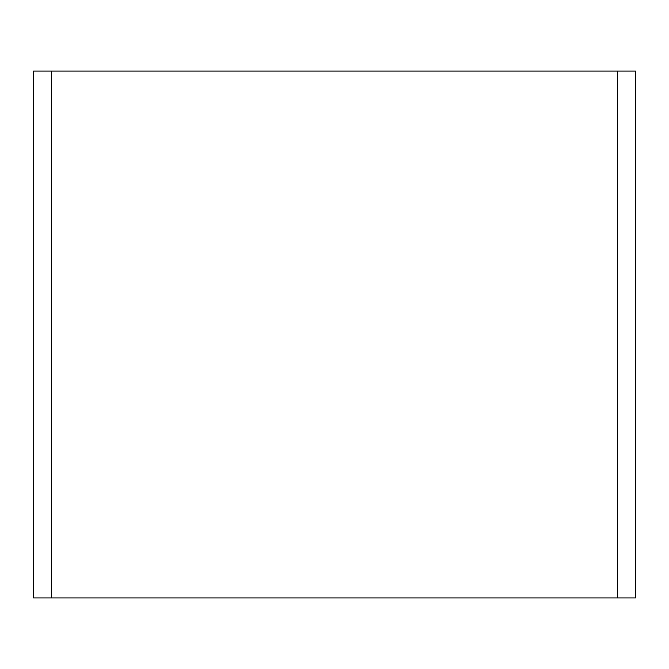 <?xml version="1.0" encoding="UTF-8"?>
<svg xmlns="http://www.w3.org/2000/svg" width="669" height="669" viewBox="0 0 669 669"><rect width="100%" height="100%" fill="white"/><g stroke="black" fill="none" stroke-linecap="round" stroke-linejoin="round"><path stroke-width="1" d="M635.55 597.919L617.487 597.919L635.55 597.919L635.55 71.081L635.55 597.919M617.487 71.081L635.55 71.081L617.487 71.081L617.487 597.919L617.487 71.081L51.513 71.081L51.513 597.919L51.513 71.081L33.45 71.081L51.513 71.081L51.513 542.225L51.513 71.081L617.487 71.081L617.487 597.919L51.513 597.919L51.513 542.225L51.513 597.919L617.487 597.919L617.487 71.081M33.45 597.919L51.513 597.919L33.45 597.919L33.45 71.081L33.45 597.919"/></g></svg>

